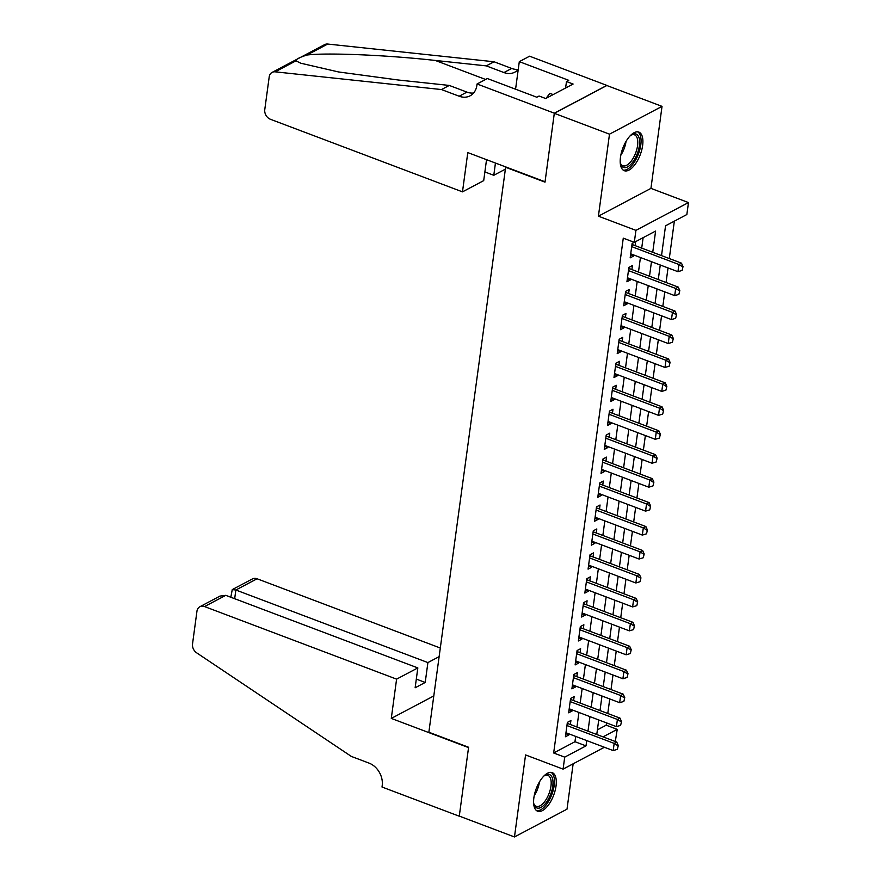 <?xml version="1.0" encoding="UTF-8"?>
<svg xmlns="http://www.w3.org/2000/svg" width="881" height="881" viewBox="0 0 881 881"><rect width="100%" height="100%" fill="white"/><g stroke="black" fill="none" stroke-linecap="round" stroke-linejoin="round"><path stroke-width="1.32" d="M556.021 786.072A20.626 9.306 110.7 0 0 552.244 772.637A20.626 9.306 110.7 0 0 533.875 797.79A20.626 9.306 110.7 0 0 537.652 811.225A20.626 9.306 110.7 0 0 556.021 786.072M642.623 145.541A20.626 9.306 110.7 0 0 638.846 132.095A20.626 9.306 110.7 0 0 620.477 157.259A20.626 9.306 110.7 0 0 624.266 170.694A20.626 9.306 110.7 0 0 642.623 145.541M597.406 729.842L606.205 725.184L617.24 729.358L615.29 741.505M505.683 166.905L428.86 732.232L468.593 747.253L459.287 816.092L514.471 836.95L567.012 809.165L573.146 763.805M505.265 167.126L544.998 182.147L554.303 113.308L606.844 85.512L662.027 106.37L609.498 134.165L598.408 216.175L635.928 230.359L688.468 202.564L686.85 214.535L665.551 225.8L661.521 255.611M598.408 216.175L650.938 188.38L662.027 106.37M650.938 188.38L688.468 202.564M606.205 725.184L606.513 722.894M607.78 713.5L609.751 698.941M611.018 689.559L612.989 675M614.255 665.618L616.226 651.059M617.493 641.665L619.464 627.107M620.731 617.724L622.702 603.166M623.968 593.783L625.939 579.224M627.206 569.831L629.177 555.272M630.444 545.89L632.415 531.331M633.681 521.937L635.653 507.39M636.919 497.996L638.89 483.438M640.157 474.055L642.128 459.497M643.394 450.103L645.366 435.555M646.632 426.162L648.603 411.603M649.87 402.221L651.841 387.662M653.107 378.268L655.079 363.71M656.345 354.327L658.316 339.769M659.583 330.386L661.554 315.827M662.82 306.434L664.792 291.875M666.058 282.493L668.029 267.934M669.296 258.54L674.35 221.153M554.303 113.308L609.498 134.165M570.37 724.534L570.91 720.515L567.364 722.387L565.426 736.758L568.972 734.875L569.104 733.917M573.608 700.582L574.148 696.563L570.602 698.446L568.663 712.806L572.21 710.934L572.342 709.976M576.846 676.641L577.385 672.621L573.839 674.494L571.901 688.865L575.447 686.993L575.579 686.035M580.083 652.7L580.623 648.68L577.077 650.552L575.128 664.924L578.685 663.041L578.817 662.083M583.321 628.748L583.861 624.728L580.315 626.611L578.365 640.972L581.923 639.099L582.055 638.141M586.559 604.807L587.098 600.787L583.552 602.659L581.603 617.03L585.16 615.158L585.292 614.2M589.796 580.865L590.336 576.846L586.79 578.718L584.841 593.089L588.398 591.206L588.53 590.248M593.034 556.913L593.574 552.894L590.028 554.777L588.079 569.137L591.636 567.265L591.768 566.307M596.272 532.972L596.811 528.952L593.265 530.825L591.316 545.196L594.873 543.313L595.005 542.355M599.509 509.031L600.049 505L596.503 506.883L594.554 521.255L598.111 519.372L598.232 518.413M602.747 485.079L603.287 481.059L599.741 482.942L597.792 497.302L601.349 495.43L601.47 494.472M605.985 461.137L606.524 457.118L602.978 458.99L601.029 473.361L604.586 471.478L604.707 470.52M609.223 437.185L609.762 433.166L606.216 435.049L604.267 449.409L607.824 447.537L607.945 446.579M612.46 413.244L613 409.225L609.454 411.108L607.505 425.468L611.062 423.596L611.183 422.638M615.698 389.303L616.237 385.283L612.691 387.155L610.742 401.527L614.299 399.644L614.42 398.686M618.936 365.351L619.475 361.331L615.929 363.214L613.98 377.575L617.537 375.702L617.658 374.744M622.173 341.41L622.713 337.39L619.167 339.262L617.218 353.633L620.775 351.761L620.896 350.803M625.411 317.468L625.951 313.449L622.404 315.321L620.455 329.692L624.012 327.809L624.133 326.851M628.649 293.516L629.188 289.497L625.642 291.38L623.693 305.74L627.25 303.868L627.371 302.91M631.886 269.575L632.426 265.555L628.88 267.428L626.931 281.799L630.488 279.916L630.609 278.958M630.587 254.796L633.725 255.975L630.168 257.858L632.118 243.486L634.309 242.33L623.274 238.156L553.664 752.98L574.963 741.714L575.689 736.406M576.956 727.023L578.927 712.465M580.194 703.071L582.165 688.524M583.431 679.13L585.402 664.571M586.669 655.189L588.64 640.63M589.907 631.237L591.867 616.678M593.144 607.295L595.104 592.737M596.382 583.354L598.342 568.796M599.62 559.402L601.58 544.843M602.857 535.461L604.818 520.902M606.095 511.52L608.055 496.961M609.333 487.567L611.293 473.009M612.57 463.626L614.531 449.068M615.808 439.674L617.768 425.127M619.046 415.733L621.006 401.174M622.283 391.792L624.244 377.233M625.521 367.84L627.481 353.292M628.759 343.898L630.719 329.34M631.996 319.957L633.957 305.399M635.234 296.005L637.194 281.446M638.472 272.064L640.432 257.505M641.709 248.123L643.119 237.672M633.725 255.975L633.846 255.016M635.124 245.634L635.664 241.614M604.41 747.264L563.091 769.124L525.561 754.94L514.471 836.95M563.091 769.124L564.71 757.142L586.008 745.888L586.724 740.58M553.664 752.98L564.71 757.142M652.744 252.285L655.607 231.064L634.309 242.33L635.928 230.359M603.033 736.879L617.24 729.358M660.254 264.994L658.283 279.552M657.017 288.946L655.046 303.493M653.779 312.887L651.808 327.446M650.541 336.828L648.57 351.387M647.304 360.781L645.332 375.328M644.066 384.722L642.095 399.28M640.828 408.663L638.857 423.221M637.591 432.615L635.619 447.174M634.353 456.556L632.382 471.115M631.115 480.497L629.144 495.056M627.878 504.45L625.906 519.008M624.64 528.391L622.669 542.949M621.402 552.332L619.431 566.89M618.165 576.284L616.193 590.843M614.927 600.225L612.956 614.784M611.689 624.177L609.718 638.725M608.452 648.119L606.48 662.677M605.214 672.06L603.243 686.618M601.976 696.012L600.005 710.56M598.739 719.953L596.767 734.512M587.99 731.197L589.962 716.638M591.228 707.245L593.199 692.686M594.466 683.304L596.437 668.745M597.703 659.351L599.675 644.804M600.941 635.41L602.912 620.852M604.179 611.469L606.15 596.911M607.416 587.517L609.388 572.969M610.654 563.576L612.625 549.017M613.892 539.635L615.863 525.076M617.129 515.682L619.101 501.124M620.367 491.741L622.338 477.183M623.605 467.8L625.576 453.241M626.843 443.848L628.814 429.289M630.08 419.907L632.051 405.348M633.318 395.954L635.289 381.407M636.556 372.013L638.527 357.455M639.793 348.072L641.764 333.514M643.031 324.12L645.002 309.572M646.269 300.179L648.24 285.62M649.506 276.238L651.477 261.679M574.963 741.714L586.008 745.888M627.349 278.737L630.488 279.916M624.111 302.679L627.25 303.868M620.874 326.631L624.012 327.809M617.636 350.572L620.775 351.761M614.398 374.513L617.537 375.702M611.161 398.465L614.299 399.644M607.923 422.406L611.062 423.596M604.685 446.348L607.824 447.537M601.448 470.3L604.586 471.478M598.21 494.241L601.349 495.43M594.972 518.182L598.111 519.372M591.735 542.134L594.873 543.313M588.497 566.076L591.636 567.265M585.259 590.028L588.398 591.206M582.022 613.969L585.16 615.158M578.784 637.91L581.923 639.099M575.546 661.862L578.685 663.041M572.309 685.803L575.447 686.993M569.071 709.745L572.21 710.934M565.833 733.697L568.972 734.875M682.125 270.412L683.039 266.591L682.125 270.412L677.952 271.689L630.719 253.838M631.688 246.647L678.921 264.498L681.476 263.155L683.039 266.591M632.007 244.246L632.261 244.433A2.643 2.103 -117.9 0 0 632.91 244.797L681.476 263.155M677.952 271.689L678.921 264.498L682.61 266.822M630.333 135.641A17.851 8.061 -69.3 0 1 631.413 134.881A17.851 8.061 -69.3 0 1 639.177 138.251A17.851 8.061 -69.3 0 1 632.888 161.917A17.851 8.061 -69.3 0 1 620.532 163.69A17.851 8.061 -69.3 0 1 620.389 163.194A17.851 8.061 -69.3 0 1 620.224 162.401M620.334 162.963A16.53 7.455 110.7 0 0 622.845 165.771A16.53 7.455 110.7 0 0 633.725 157.214A16.53 7.455 110.7 0 0 637.381 138.769A16.53 7.455 110.7 0 0 634.529 134.848A16.53 7.455 110.7 0 0 630.796 135.3M623.164 170.077A20.494 9.251 110.7 0 0 636.357 158.679A20.494 9.251 110.7 0 0 640.575 136.412A20.494 9.251 110.7 0 0 637.624 131.831M553.147 94.586L549.843 93.342L546.088 98.32M543.731 776.172A17.851 8.061 -69.3 0 1 544.81 775.412A17.851 8.061 -69.3 0 1 552.574 778.793A17.851 8.061 -69.3 0 1 546.286 802.448A17.851 8.061 -69.3 0 1 533.93 804.221A17.851 8.061 -69.3 0 1 533.787 803.736A17.851 8.061 -69.3 0 1 533.622 802.932M533.732 803.494A16.53 7.455 110.7 0 0 536.232 806.302A16.53 7.455 110.7 0 0 547.123 797.757A16.53 7.455 110.7 0 0 550.779 779.3A16.53 7.455 110.7 0 0 547.927 775.379A16.53 7.455 110.7 0 0 544.183 775.831M536.562 810.619A20.494 9.251 110.7 0 0 549.755 799.21A20.494 9.251 110.7 0 0 553.973 776.943A20.494 9.251 110.7 0 0 551.021 772.362M462.481 191.86L270.434 119.276A7.929 6.299 -117.9 0 1 264.774 109.596L269.201 76.911A7.929 6.299 -117.9 0 1 272.108 72.396A7.929 6.299 -117.9 0 1 275.18 71.835L441.502 89.554L459.166 96.227A18.512 14.702 -117.9 0 0 470.091 95.831A18.512 14.702 -117.9 0 0 476.885 85.303L477.062 83.981L554.325 113.186L545.053 181.783L467.789 152.589L462.481 191.86L483.702 180.627L486.389 160.76L487.645 160.089M272.108 72.396L324.649 44.612A7.929 6.299 62.1 0 1 327.71 44.05L494.043 61.769L486.268 65.877L435.269 60.448C386.902 55.051 326.3 52.497 306.94 55.04C299.397 57.43 295.741 59.368 295.95 60.844L300.828 63.234L338.612 71.967L398.278 80.006L449.277 85.435L466.941 92.109A18.512 14.702 -117.9 0 0 473.582 93.023M449.277 85.435L441.502 89.554M494.043 61.769L511.696 68.443A18.512 14.702 -117.9 0 0 518.259 69.357M518.248 69.456A18.512 14.702 -117.9 0 1 514.845 72.154A18.512 14.702 -117.9 0 1 503.932 72.55L486.268 65.877M554.325 113.186L606.855 85.402L529.602 56.197L519.305 61.648L568.752 80.325L566.483 81.537L565.602 88.001M477.062 83.981L487.358 78.541L536.804 97.229L539.073 96.029L545.702 98.529L573.102 84.036L566.483 81.537M504.956 169.383L493.789 175.297L495.441 163.04M493.789 175.297L484.88 171.938M519.305 61.648L515.572 89.201M440.247 647.998L257.076 578.773L235.855 590.006L234.676 598.706M396.593 679.141L204.546 606.568A7.929 6.299 -117.9 0 0 199.866 606.734A7.929 6.299 -117.9 0 0 196.948 611.249L192.532 643.934A7.929 6.299 -117.9 0 0 196.628 652.81L351.343 756.427L369.007 763.1A18.512 14.702 62.1 0 1 382.189 785.698L382.013 787.019L459.265 816.213L468.549 747.606L391.285 718.411L396.593 679.141L417.825 667.919L415.138 687.786L425.215 682.456L427.902 662.578L235.855 590.006L232.265 589.598L252.395 578.949A7.929 6.299 62.1 0 1 257.076 578.773M427.902 662.578L439.079 656.675M391.285 718.411L433.771 695.946M417.825 667.919L225.767 595.336L204.546 606.568M425.215 682.456L416.306 679.097M199.866 606.734L219.997 596.085L225.767 595.336M230.822 597.241L232.265 589.598M678.888 294.353L679.802 290.543L678.888 294.353L674.714 295.631L627.481 277.779M628.45 270.599L675.683 288.45L678.238 287.096L679.802 290.543M628.77 268.187L629.023 268.375A2.643 2.103 -117.9 0 0 629.673 268.738L678.238 287.096M674.714 295.631L675.683 288.45L679.372 290.763M675.65 318.305L676.564 314.484L675.65 318.305L671.476 319.572L624.244 301.72M625.213 294.54L672.445 312.392L675 311.037L676.564 314.484M625.532 292.129L625.785 292.316A2.643 2.103 -117.9 0 0 626.435 292.69L675 311.037M671.476 319.572L672.445 312.392L676.134 314.704M672.412 342.246L673.326 338.425L672.412 342.246L668.238 343.524L621.006 325.673M621.975 318.481L669.208 336.333L671.763 334.989L673.326 338.425M622.294 316.081L622.548 316.268A2.643 2.103 -117.9 0 0 623.197 316.631L671.763 334.989M668.238 343.524L669.208 336.333L672.897 338.656M669.175 366.188L670.089 362.377L669.175 366.188L665.001 367.465L617.768 349.614M618.737 342.434L665.97 360.285L668.525 358.93L670.089 362.377M619.057 340.022L619.31 340.209A2.643 2.103 -117.9 0 0 619.96 340.573L668.525 358.93M665.001 367.465L665.97 360.285L669.659 362.598M665.937 390.14L666.851 386.319L665.937 390.14L661.763 391.406L614.531 373.555M615.5 366.375L662.732 384.226L665.287 382.872L666.851 386.319M615.819 363.963L616.072 364.161A2.643 2.103 -117.9 0 0 616.722 364.525L665.287 382.872M661.763 391.406L662.732 384.226L666.432 386.539M662.699 414.081L663.613 410.26L662.699 414.081L658.525 415.358L611.293 397.507M612.262 390.316L659.495 408.167L662.049 406.824L663.613 410.26M612.581 387.915L612.835 388.103A2.643 2.103 -117.9 0 0 613.484 388.466L662.049 406.824M658.525 415.358L659.495 408.167L663.195 410.491M659.462 438.022L660.376 434.212L659.462 438.022L655.288 439.3L608.055 421.448M609.024 414.268L656.257 432.119L658.812 430.765L660.376 434.212M609.344 411.856L609.597 412.044A2.643 2.103 -117.9 0 0 610.247 412.407L658.812 430.765M655.288 439.3L656.257 432.119L659.957 434.432M656.224 461.974L657.138 458.153L656.224 461.974L652.05 463.241L604.818 445.39M605.787 438.209L653.019 456.061L655.574 454.706L657.138 458.153M606.106 435.798L606.359 435.996A2.643 2.103 -117.9 0 0 607.009 436.359L655.574 454.706M652.05 463.241L653.019 456.061L656.719 458.384M652.986 485.916L653.9 482.094L652.986 485.916L648.812 487.193L601.58 469.342M602.549 462.151L649.782 480.013L652.336 478.658L653.9 482.094M602.868 459.75L603.122 459.937A2.643 2.103 -117.9 0 0 603.782 460.3L652.336 478.658M648.812 487.193L649.782 480.013L653.482 482.325M649.749 509.857L650.663 506.046L649.749 509.857L645.575 511.134L598.342 493.283M599.311 486.103L646.544 503.954L649.099 502.599L650.663 506.046M599.642 483.691L599.884 483.878A2.643 2.103 -117.9 0 0 600.545 484.253L649.099 502.599M645.575 511.134L646.544 503.954L650.244 506.267M646.522 533.809L647.425 529.988L646.522 533.809L642.337 535.086L595.104 517.224M596.074 510.044L643.306 527.895L645.861 526.541L647.425 529.988M596.404 507.643L596.646 507.83A2.643 2.103 -117.9 0 0 597.307 508.194L645.861 526.541M642.337 535.086L643.306 527.895L647.006 530.219M643.284 557.75L644.187 553.94L643.284 557.75L639.099 559.028L591.867 541.176M592.836 533.996L640.069 551.847L642.623 550.493L644.187 553.94M593.166 531.584L593.409 531.772A2.643 2.103 -117.9 0 0 594.069 532.135L642.623 550.493M639.099 559.028L640.069 551.847L643.769 554.16M640.047 581.702L640.95 577.881L640.047 581.702L635.862 582.969L588.629 565.117M589.598 557.937L636.831 575.789L639.386 574.434L640.95 577.881M589.929 555.526L590.171 555.713A2.643 2.103 -117.9 0 0 590.832 556.087L639.386 574.434M635.862 582.969L636.831 575.789L640.531 578.101M636.809 605.643L637.712 601.822L636.809 605.643L632.624 606.921L585.391 589.07M586.361 581.878L633.593 599.73L636.148 598.386L637.712 601.822M586.691 579.478L586.933 579.665A2.643 2.103 -117.9 0 0 587.594 580.028L636.148 598.386M632.624 606.921L633.593 599.73L637.293 602.053M633.571 629.585L634.474 625.774L633.571 629.585L629.386 630.862L582.154 613.011M583.123 605.831L630.356 623.682L632.921 622.327L634.474 625.774M583.453 603.419L583.696 603.606A2.643 2.103 -117.9 0 0 584.356 603.97L632.921 622.327M629.386 630.862L630.356 623.682L634.056 625.995M630.333 653.537L631.237 649.715L630.333 653.537L626.149 654.803L578.916 636.952M579.885 629.772L627.118 647.623L629.684 646.269L631.237 649.715M580.216 627.36L580.458 627.547A2.643 2.103 -117.9 0 0 581.119 627.922L629.684 646.269M626.149 654.803L627.118 647.623L630.818 649.936M627.096 677.478L627.999 673.657L627.096 677.478L622.911 678.755L575.678 660.904M576.648 653.713L623.88 671.564L626.446 670.221L627.999 673.657M576.978 651.312L577.22 651.5A2.643 2.103 -117.9 0 0 577.881 651.863L626.446 670.221M622.911 678.755L623.88 671.564L627.58 673.888M623.858 701.419L624.761 697.609L623.858 701.419L619.673 702.697L572.441 684.845M573.41 677.665L620.642 695.516L623.208 694.162L624.761 697.609M573.74 675.253L573.983 675.441A2.643 2.103 -117.9 0 0 574.643 675.804L623.208 694.162M619.673 702.697L620.642 695.516L624.343 697.829M620.62 725.371L621.523 721.55L620.62 725.371L616.436 726.638L569.203 708.787M570.172 701.606L617.405 719.458L619.971 718.103L621.523 721.55M570.503 699.195L570.745 699.393A2.643 2.103 -117.9 0 0 571.406 699.756L619.971 718.103M616.436 726.638L617.405 719.458L621.105 721.781M617.383 749.313L618.286 745.491L617.383 749.313L613.198 750.59L565.965 732.739M566.935 725.548L614.178 743.399L616.733 742.055L618.286 745.491M567.265 723.147L567.507 723.334A2.643 2.103 -117.9 0 0 568.168 723.697L616.733 742.055M613.198 750.59L614.178 743.399L617.867 745.722M631.864 245.359L632.91 244.797M626.039 141.401A16.53 7.455 -69.3 0 1 620.808 155.243M539.436 781.932A16.53 7.455 -69.3 0 1 534.205 795.774M466.941 92.109L459.166 96.227M503.932 72.55L511.696 68.443M327.71 44.05L306.94 55.04M295.95 60.844L275.18 71.835M435.269 60.448L485.607 79.466M628.627 269.3L629.673 268.738M625.389 293.241L626.435 292.69M622.151 317.193L623.197 316.631M618.914 341.134L619.96 340.573M615.676 365.075L616.722 364.525M612.438 389.028L613.484 388.466M609.2 412.969L610.247 412.407M605.963 436.91L607.009 436.359M602.725 460.862L603.782 460.3M599.487 484.803L600.545 484.253M596.25 508.744L597.307 508.194M593.012 532.697L594.069 532.135M589.774 556.638L590.832 556.087M586.537 580.59L587.594 580.028M583.299 604.531L584.356 603.97M580.061 628.472L581.119 627.922M576.824 652.425L577.881 651.863M573.586 676.366L574.643 675.804M570.348 700.307L571.406 699.756M567.111 724.259L568.168 723.697"/></g></svg>
